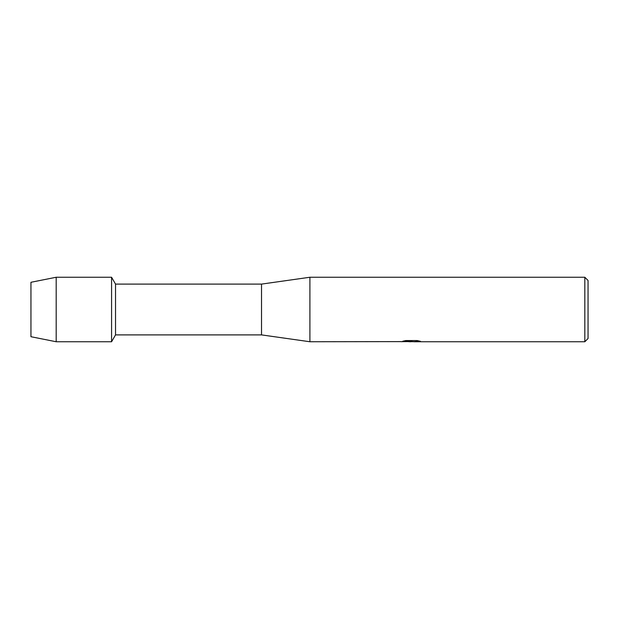 <?xml version="1.0" encoding="UTF-8"?>
<svg xmlns="http://www.w3.org/2000/svg" width="619" height="619" viewBox="0 0 619 619"><rect width="100%" height="100%" fill="white"/><g stroke="black" fill="none" stroke-linecap="round" stroke-linejoin="round"><path stroke-width="0.93" d="M401.158 341.611L309.902 341.75L261.528 334.894L115.529 334.894L111.575 341.75L56.182 341.75L30.95 336.713L30.95 282.287L56.182 277.25L111.575 277.25L115.529 284.106L261.528 284.106L309.902 277.25L584.823 277.25L588.05 280.477L588.05 338.523L584.823 341.75L413.91 341.75L420.092 341.224M115.529 334.894L115.529 284.106M111.575 341.75L111.575 277.25L111.575 341.75M261.528 334.894L261.528 284.106M309.902 341.75L309.902 277.25M411.488 341.665L408.339 341.665M410.83 341.75L409.461 341.75M584.823 341.75L584.823 277.25M401.158 341.696L411.991 341.255L402.714 341.255L405.739 340.574L417.183 340.574L420.502 341.332L413.794 341.734M402.335 341.665L411.279 341.533M403.023 341.17L411.991 341.255M56.182 341.75L56.182 277.25M30.95 336.713L30.95 282.287M410.884 341.665L413.794 341.665"/></g></svg>
